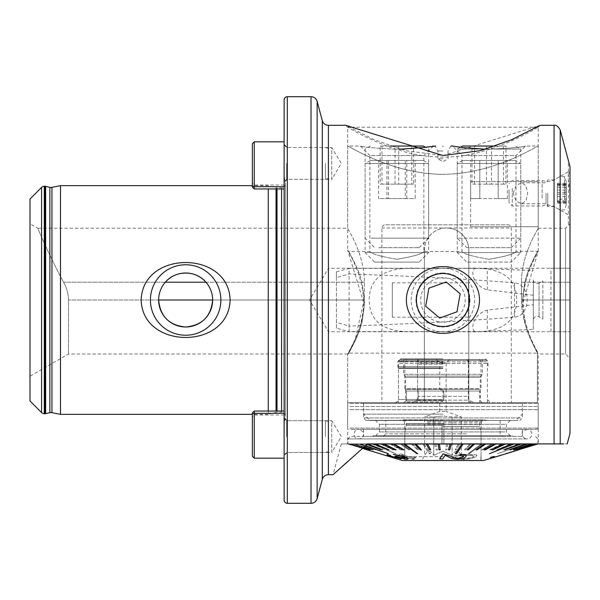 <?xml version="1.0" encoding="UTF-8"?>
<svg xmlns="http://www.w3.org/2000/svg" width="600" height="600" viewBox="0 0 600 600"><rect width="100%" height="100%" fill="white"/><g stroke="black" fill="none" stroke-linecap="round" stroke-linejoin="round"><path stroke-width="0.45" stroke-dasharray="3 2.25" d="M347.647 443.895L442.942 443.895L347.647 443.895L347.647 354C346.972 354.082 364.26 329.565 364.425 300L364.425 282.21L364.425 300C364.26 329.565 346.935 354.165 347.647 354L68.512 354L30 376.237L30 223.763L37.703 228.21C37.545 227.737 49.252 255.892 63.57 282.21C66.72 287.752 68.37 293.685 68.512 300L68.512 354L68.512 300C68.37 293.685 66.72 287.752 63.57 282.21C49.26 255.915 37.553 227.775 37.703 228.21L347.647 228.21C346.972 228.135 364.26 252.645 364.425 282.21C364.26 252.645 346.935 228.045 347.647 228.21L347.647 127.2L345.743 125.295L374.295 139.748L405.255 150.615L442.957 155.55L540.143 125.295L538.237 127.2L347.647 127.2C348.885 127.665 355.5 132.405 375.675 141.51L389.857 147.21L406.125 152.273C418.755 155.52 431.055 157.14 443.025 157.132C454.957 157.125 467.257 155.49 479.925 152.235L496.155 147.165L510.263 141.48C530.408 132.398 537.03 127.642 538.237 127.2L538.237 228.21L565.553 228.21L570 223.785L568.41 225.353L568.41 160.657M570 173.678L570 193.267L568.132 177.39L568.44 171.66L570 173.678L570 166.597L570 282.21L570 166.597M554.115 193.267L554.115 206.61L554.115 193.267M547.763 193.267L547.763 206.61L547.763 193.267M546.045 193.267L546.045 203.752L546.045 193.267M513.105 193.267L516.127 185.49L521.46 182.79L525.877 185.528L527.715 193.267L525.877 201.007L521.46 203.752L516.135 201.053L513.105 193.267M442.942 273A27 27 0 0 0 415.942 300A27 27 0 0 0 442.942 327C426.69 325.755 417.69 316.763 415.942 300.03C417.66 283.267 426.66 274.252 442.942 273C459.188 274.245 468.188 283.23 469.942 299.94C468.24 316.725 459.24 325.748 442.942 327A27 27 0 0 0 469.942 300A27 27 0 0 0 442.942 273M418.545 331.763L328.59 331.763L328.59 268.237L309.502 300L328.59 331.763L328.59 268.237L570 268.237L570 331.763L570 268.237L570 331.763L570 268.237L550.942 268.237L550.942 331.763L570 331.763L418.545 331.763C395.287 332.7 369.45 328.935 369.195 300.015C369.465 271.043 395.265 267.308 418.545 268.237M565.553 228.21L565.553 354L565.553 228.21M570 433.41L570 300L570 358.447L565.553 354L538.237 354C538.905 354.082 521.625 329.565 521.46 300C521.625 329.565 538.942 354.165 538.237 354L538.237 443.955L560.197 443.895C569.408 443.895 569.408 443.895 560.197 443.895L560.197 130.005M284.115 144.352L284.115 175.613L284.115 144.352L287.295 147.532L287.295 179.295L287.295 147.532L331.763 147.532L331.763 179.295L341.31 163.41L331.763 147.532L331.763 179.295L287.295 179.295L285.067 181.523L284.115 175.613L284.115 424.388L285.067 418.478L287.295 420.705L287.295 452.467L287.295 420.705L331.763 420.705L331.763 452.467L341.31 436.59L331.763 420.705L331.763 452.467L287.295 452.467L284.115 455.647L284.115 424.388L284.115 455.647M158.648 300L68.512 300L158.648 300A27 27 0 0 1 165.337 282.21L63.57 282.21L165.337 282.21M205.958 282.21L364.425 282.21L205.958 282.21A27 27 0 0 1 212.647 300L364.425 300L212.647 300M30 223.763L30 376.237M281.58 188.955L281.58 412.132A3.81 3.81 0 0 1 285.353 416.475L284.115 424.388L284.115 175.613L285.353 183.525L285.353 416.475L285.353 183.525A3.81 3.81 0 0 1 281.58 187.868L277.035 187.868L277.035 411.045M281.58 411.045L281.58 412.132L277.035 412.132A3.81 3.81 0 0 0 276.053 412.26L268.237 414.353L268.237 411.045M276.053 188.955L276.053 187.74A3.81 3.81 0 0 0 277.035 187.868L277.035 188.955M276.053 411.045L276.053 187.74L268.237 185.648L252.353 185.648M268.237 188.955L268.237 414.353L252.353 414.353M538.237 228.21C538.905 228.135 521.625 252.645 521.46 282.21C521.625 252.645 538.942 228.045 538.237 228.21M467.34 268.237C490.567 267.293 516.442 271.087 516.69 299.94C516.457 328.965 490.582 332.692 467.34 331.763M570 358.447L570 282.21L570 300L521.46 300L521.46 282.21L521.46 300L570 300L570 190.597M537.915 443.955L560.197 443.895M537.293 443.955L563.648 443.895M537.007 443.955L556.14 443.895L537.293 443.895M534.21 443.955L552.412 443.955L537.007 443.895M533.648 443.955L552.412 443.895L534.21 443.895M529.065 443.955L533.648 443.895M528.225 443.955L546.21 443.895L529.065 443.895M521.955 443.955L528.225 443.895M520.875 443.955L537.653 443.895L521.955 443.895M513.06 443.955L520.875 443.895M511.755 443.955L531.585 443.895L513.06 443.895M554.062 125.295L554.062 443.895L442.942 443.895L511.755 443.895M570 193.267L570 215.782L570 193.267M367.545 443.895L341.295 443.895L367.545 443.895L348.06 461.19M443.895 423.577L443.895 443.955L443.895 423.577L441.99 423.577L441.99 443.955L441.99 423.577M342.757 465.945L333.038 474.705L341.295 443.895M60.495 185.648L60.495 414.353M284.115 99.885L284.115 500.115M30 198.99L30 401.01M443.895 423.623L441.99 423.623M443.895 443.955L441.99 443.955L443.895 443.955M252.353 143.715L252.353 187.05L252.353 183.105L252.353 187.012L254.257 188.955L254.257 141.81M284.115 176.595L284.115 141.81L284.115 176.595M325.41 163.41L325.41 179.295L325.41 163.41M328.59 163.41L328.59 148.38L328.59 163.41M284.115 163.41L284.115 181.837L284.115 163.41M284.115 186.705L284.115 188.955L284.115 186.705L254.257 186.705L252.353 186.15M284.115 188.955L254.257 188.955L284.115 188.85L284.115 185.01L284.115 188.85L254.257 188.85L254.257 185.01L254.257 188.85L252.353 187.012M252.353 412.987L254.257 411.15L284.115 411.15L284.115 458.19L284.115 411.045L254.257 411.15L254.257 414.99L254.257 411.045L252.353 412.987L252.353 416.895L252.353 412.95L252.353 456.285M254.257 458.19L254.257 411.045L284.115 411.045M325.41 436.59L325.41 420.705L325.41 436.59M328.59 436.59L328.59 451.62L328.59 436.59M284.115 436.59L284.115 418.162L284.115 436.59M370.41 160.462L423.39 160.462L370.41 160.462M365.153 163.493L428.647 163.493L365.153 163.493M365.153 252.577L428.647 252.577L365.153 252.577M374.67 262.103L419.115 262.103L374.647 262.103L365.115 252.577L365.115 163.493L370.38 160.462M388.493 160.462L415.2 160.462L378.562 160.462L388.493 160.462L388.493 198.577L378.562 198.577L378.562 160.462M386.955 160.462L386.955 198.577L378.562 198.577M386.955 198.577L405.27 198.577L405.27 160.462M405.27 198.577L415.2 198.577L415.2 160.462M388.493 198.577L415.2 198.577M406.815 198.577L406.815 160.462M515.505 160.462L462.495 160.462L515.505 160.462L520.763 163.493L457.237 163.493L520.763 163.493L520.763 252.577L457.237 252.577L520.763 252.577L511.237 262.103L466.763 262.103L511.237 262.103M462.495 160.462L457.237 163.493L457.237 252.577L466.763 262.103M470.662 198.577L479.827 198.577L479.827 160.462L507.338 160.462L470.662 160.462L479.827 160.462L479.827 198.577L470.662 198.577L470.662 160.462M507.338 198.577L479.827 198.577L498.173 198.577L498.173 160.462L498.173 198.577L507.338 198.577L507.338 160.462M437.37 331.275A31.763 31.763 0 0 0 474.217 305.565A31.763 31.763 0 0 0 448.507 268.725A31.763 31.763 0 0 0 411.668 294.435A31.763 31.763 0 0 0 437.37 331.275A31.763 31.763 0 0 0 474.217 305.565A31.763 31.763 0 0 0 448.507 268.725A31.763 31.763 0 0 0 411.668 294.435A31.763 31.763 0 0 0 437.37 331.275M439.043 321.892A22.237 22.237 0 0 0 464.835 303.9A22.237 22.237 0 0 0 446.842 278.108A22.237 22.237 0 0 0 421.05 296.1A22.237 22.237 0 0 0 439.043 321.892M456.967 311.812L439.725 318.053L425.7 306.24L428.91 288.188L446.153 281.947L460.185 293.76L456.967 311.812M557.355 199.17L557.355 183.278L557.355 203.288L557.355 199.17L566.002 199.17L566.25 203.91L566.25 183.435L566.25 201.555M557.355 184.868L566.002 184.868L566.25 182.632L566.002 199.17M566.25 194.288L565.725 190.343L566.25 185.01M542.107 198.12L542.107 180.562L542.107 198.12M512.25 188.422L512.25 205.98L512.25 188.422M509.07 189.63L509.07 202.8L509.07 189.63M564.495 199.635L564.495 176.595L564.495 199.635M566.25 182.7L566.25 204.705L566.25 182.7M559.898 186.9L559.898 209.947L559.898 186.9M566.25 202.942L566.25 195.045M557.355 201.69L566.25 201.885L566.227 203.288L557.355 203.288M557.355 200.85L565.732 200.85L566.25 203.91M566.002 201.69L566.002 202.403L557.355 202.403M557.355 185.708L565.732 185.708L566.25 182.632M566.002 184.868L566.002 184.163L557.355 184.163M557.355 183.278L566.25 183.435M550.942 331.763L550.942 268.237M533.332 329.438L533.332 320.16A3.81 3.81 0 0 1 539.055 316.86L542.865 319.058L542.865 280.942L539.055 283.14L539.055 316.86L539.055 283.14A3.81 3.81 0 0 1 533.332 279.84L533.332 315.03L533.332 304.748L487.312 310.155C470.783 314.73 469.808 334.17 477.412 331.605L533.332 329.438L533.332 280.853M336.397 271.8L336.397 328.2L349.103 331.605L349.103 326.077C415.478 323.685 470.64 320.715 514.575 317.175C531.338 315.51 531.368 284.498 514.575 282.825C470.64 279.285 415.478 276.315 349.103 273.923L336.397 277.642L336.397 271.8L349.103 268.395L349.103 331.605L477.412 331.605M349.103 273.923L349.103 268.395L477.412 268.395L533.332 270.562M533.332 319.147L533.332 315.03M533.332 284.97L533.332 304.748M533.332 295.252L487.312 289.845C470.783 285.27 469.808 265.83 477.412 268.395M468.533 317.19L392.303 317.19L392.303 282.81L468.533 282.81L468.533 317.19L468.533 282.81M533.332 320.16L533.332 279.84M542.865 284.858L542.865 319.058M542.865 280.942L542.865 282.405M542.865 317.595L542.865 315.142M336.397 277.642L336.397 322.358L349.103 326.077M336.397 328.2L336.397 322.358M392.303 282.81L392.303 317.19M347.647 402.697L347.647 354.413C346.935 354.788 363.532 330.457 363.608 302.407C363.548 274.237 346.942 249.772 347.647 250.222L363.608 302.212L355.312 339.053L347.647 354.413L348.915 353.145L356.46 338.197C359.183 331.695 361.058 326.28 362.093 321.952L364.665 302.317L362.093 321.952C361.072 326.243 359.197 331.657 356.46 338.19L348.915 353.145L537.345 353.145L530.115 338.243C527.513 331.702 525.72 326.28 524.745 321.983L522.278 302.317L524.73 282.675C525.705 278.355 527.49 272.947 530.092 266.46L537.315 251.498L530.115 266.4C527.505 272.947 525.713 278.377 524.737 282.683L522.278 302.317L524.73 282.675C525.705 278.355 527.49 272.947 530.092 266.46L537.315 251.498L530.115 266.4C527.505 272.947 525.713 278.377 524.737 282.683L522.278 302.317L524.737 321.93C525.713 326.25 527.498 331.673 530.1 338.212L537.345 353.153L537.375 351.84L537.382 402.697L347.647 402.697L381.9 402.697L381.9 227.993C382.425 225.765 383.678 224.708 385.665 224.812L507.862 224.812C509.67 224.708 510.817 225.765 511.298 227.993L511.298 402.697L537.382 402.697L537.382 351.84C534.518 346.41 522.923 325.298 523.058 302.317L538.237 251.22L516 251.498L516 155.565L462 155.565L516 155.565L525.533 146.04L538.237 146.04L538.237 181.613L470.603 181.613L470.603 226.718L538.237 226.718L538.237 181.613M348.915 251.498L356.43 266.37C359.168 272.925 361.05 278.355 362.07 282.653L364.665 302.317L362.093 282.705C361.08 278.46 359.212 273.045 356.475 266.468L348.915 251.498L369.885 251.498L369.885 155.565L396.885 155.565L369.885 155.565L360.353 146.04L347.647 146.04L347.647 250.222L348.915 251.498L347.647 250.222M523.058 302.317C523.095 274.793 538.868 250.822 538.237 251.22C538.898 250.845 523.132 274.65 523.058 302.205C522.923 325.395 534.533 346.41 537.375 351.84L537.345 353.153M442.942 150.99L437.857 150.99L442.942 150.99M442.942 158.745L437.857 158.745L442.942 158.745M396.885 259.26C380.46 256.5 371.46 253.913 369.885 251.498C371.49 253.92 380.49 256.507 396.885 259.26C380.46 256.5 371.46 253.913 369.885 251.498C371.49 253.92 380.49 256.507 396.885 259.26C413.31 256.5 422.31 253.913 423.885 251.498C422.317 253.913 413.317 256.5 396.885 259.26C413.31 256.5 422.31 253.913 423.885 251.498C422.317 253.913 413.317 256.5 396.885 259.26M426.72 147.097L396.885 149.243C375.435 148.245 363.255 147.172 360.353 146.04C363.278 147.18 375.45 148.245 396.885 149.243C375.435 148.245 363.255 147.172 360.353 146.04C363.278 147.18 375.45 148.245 396.885 149.243L400.178 149.22M489 259.26C472.575 256.5 463.575 253.913 462 251.498C463.605 253.92 472.605 256.507 489 259.26C472.575 256.5 463.575 253.913 462 251.498C463.605 253.92 472.605 256.507 489 259.26C505.425 256.5 514.425 253.913 516 251.498C514.433 253.913 505.433 256.5 489 259.26C505.425 256.5 514.425 253.913 516 251.498C514.433 253.913 505.433 256.5 489 259.26M485.715 149.22L460.373 147.262L457.237 149.078L480.645 149.078M442.942 358.86L400.38 358.86L442.942 358.86M442.942 368.392L398.467 368.392L442.942 368.392M442.942 174.315C495.06 174.12 538.523 144.907 538.237 146.04C538.515 144.877 495.143 174.127 442.942 174.315C495.06 174.12 538.523 144.907 538.237 146.04C538.515 144.877 495.143 174.127 442.942 174.315C390.885 174.142 347.303 144.885 347.647 146.04C347.272 144.892 391.125 174.203 442.942 174.315C390.885 174.142 347.303 144.885 347.647 146.04C347.272 144.892 391.125 174.203 442.942 174.315M511.298 402.697L468.803 402.697L468.803 250.222A22.237 22.207 90 0 0 446.565 227.993A22.237 22.207 90 0 0 424.357 250.222L424.395 402.697L381.9 402.697M424.395 250.222A22.237 22.207 -90 0 1 446.595 227.993L511.298 227.993M489 149.243C510.405 148.252 522.585 147.18 525.533 146.04C522.63 147.172 510.45 148.245 489 149.243C510.405 148.252 522.585 147.18 525.533 146.04C522.63 147.172 510.45 148.245 489 149.243M432.6 146.175L428.205 146.88M424.357 250.222L424.357 402.697L468.803 402.697L468.772 250.222A22.237 22.207 90 0 0 446.595 227.993L381.9 227.993M442.942 402.697L363.532 402.697L442.942 402.697M385.665 224.812L507.862 224.812M396.885 155.565L423.885 155.565L396.885 155.565M470.603 181.613L538.095 181.613M470.603 226.718L538.095 226.718M442.942 400.793L405.615 400.793L442.942 400.793M406.132 377.445L442.942 377.445L406.132 377.445M484.995 359.498L400.298 359.498L484.995 359.498M404.092 359.498L482.332 359.498L404.092 359.498M479.752 377.445L442.942 377.445L479.752 377.445M486.803 402.697L398.467 402.697L486.803 402.697M462.39 458.4L462.54 458.4C466.86 458.55 470.55 457.957 473.603 456.623L473.603 456.69C470.543 458.025 466.853 458.618 462.54 458.467L462.39 458.467C457.493 458.61 455.19 458.025 455.482 456.697L458.452 455.768L455.482 456.63C455.205 457.957 457.507 458.55 462.39 458.4M458.452 455.768L466.53 455.49C471.457 455.205 473.82 455.603 473.603 456.69L473.603 456.623C473.812 455.535 471.457 455.138 466.53 455.43L458.452 455.7M452.79 456.518L452.055 457.537L461.22 459.457C467.438 459.502 472.463 458.513 476.28 456.495L477.045 455.558L476.362 454.965L467.715 454.5C461.595 454.192 456.615 454.86 452.79 456.518L452.79 456.457C456.562 454.8 461.543 454.132 467.715 454.44L476.362 454.897L477.045 455.498L476.28 456.435C472.493 458.445 467.475 459.435 461.22 459.39L452.055 457.478L452.79 456.457M468.195 453.713L481.178 444.06L482.34 444.06L469.357 453.713L468.195 453.713L469.357 453.653L482.34 443.993L491.775 443.993L481.868 449.783L482.955 449.783L492.862 443.993L501.6 443.993L489.728 449.783L490.725 449.783L502.59 443.993L510.495 443.993L496.853 449.783L511.388 443.993L518.332 443.993L503.13 449.783L519.097 443.993L524.977 443.993L497.438 453.653L525.607 443.993L530.332 443.993L512.745 449.783L530.82 443.993L534.3 443.993L515.94 449.783L534.645 443.993L536.835 443.993L517.98 449.783L537.908 443.993L518.835 449.85M459.27 420.487L402.998 420.487L459.27 420.487M466.312 420.487L385.763 420.487L466.312 420.487M418.53 436.365L502.658 436.365L418.53 436.365M480.72 436.365L350.505 436.365L480.72 436.365M481.763 438.908L347.962 438.908L481.763 438.908M481.178 444.06L471.195 443.993L465.653 449.85L471.195 443.993M465.653 449.85L464.43 449.85L469.98 444.06L471.195 444.06M469.98 444.06L459.607 443.993L456.39 449.85L455.138 449.85L458.355 444.06L459.607 444.06M458.355 444.06L447.757 443.993L446.918 449.85L445.65 449.85L446.49 444.06L447.757 444.06M446.49 444.06L435.832 443.993L437.385 449.85L436.118 449.85L434.565 444.06L435.832 444.06M434.565 444.06L424.02 443.993L430.553 453.713L429.93 453.72L429.308 453.713L422.775 444.06L424.02 444.06M422.775 444.06L412.5 443.993L418.732 449.85L417.533 449.85L411.3 444.06L412.5 444.06M411.3 444.06L401.467 443.993L409.905 449.85L408.765 449.85L400.327 444.06L401.467 444.06M400.327 444.06L391.088 444.06L401.595 449.85L400.537 449.85L390.022 444.06L391.088 444.06M390.022 444.06L381.517 444.06L393.945 449.85L381.517 443.993M393.945 449.85L392.978 449.85L380.558 444.06L381.517 444.06M380.558 444.06L372.923 444.06L396.06 453.72L372.923 444.06M372.075 444.06L365.438 444.06L381.06 449.85L365.438 444.06M364.71 444.06L359.168 444.06L376.035 449.85L359.168 444.06M358.575 444.06L354.218 444.06L372.067 449.85L354.218 444.06M353.775 444.06L350.67 444.06L369.21 449.85L350.67 443.993M369.21 449.85L350.67 444.06M350.377 444.06L348.577 444.06L380.093 453.72L348.577 444.06M348.442 444.06L347.962 443.993L347.962 438.908L350.505 436.365M347.97 444.06L367.05 449.783M347.993 444.06L362.58 448.275M362.625 448.23L348.862 444.06M349.05 444.06L351.24 443.993L363.112 447.803M363.202 447.728L351.24 444.06M351.577 444.06L355.065 443.993L364.013 447.007M364.147 446.888L355.065 444.06M355.553 444.06L360.27 443.993L365.34 445.838M365.52 445.673L360.27 444.06M360.907 444.06L367.185 444.21M367.358 444.06L366.788 444.06M427.365 460.507L481.058 460.507L427.365 460.507M524.977 444.06L497.438 453.713L524.977 443.993M404.325 458.303L405.06 457.987L402.45 456.502L393.27 454.298M408.165 458.82L407.123 459.293L399.982 457.957L400.447 458.895L390.84 456.338C387.345 455.16 386.25 454.515 387.533 454.395M401.175 458.76L400.447 458.955M390.472 455.34L389.955 455.558M395.317 456.548L395.317 456.48C397.905 457.395 398.692 457.882 397.673 457.935L398.257 457.912M395.317 456.48L394.868 456.33M409.702 457.283L413.76 456.938L416.055 457.853L412.005 458.213L414.533 459.24L412.627 459.345L410.092 458.31L399.112 457.86L397.237 457.118L399.668 454.043L401.58 453.975L409.702 457.342L401.58 453.975M483.6 460.507L402.285 460.507M417.683 453.653L416.528 453.653L403.545 443.993M404.018 449.783L402.93 449.783L393.022 443.993M396.15 449.783L395.16 449.783L383.288 443.993M389.025 449.783L374.498 443.993M382.755 449.783L366.788 443.993M360.907 443.993L365.572 445.627M388.447 453.653L360.27 443.993M355.553 443.993L364.2 446.842M373.14 449.783L355.065 443.993M351.577 443.993L363.255 447.675M369.945 449.783L351.24 443.993M349.05 443.993L362.685 448.178M367.905 449.783L348.862 443.993M347.993 443.993L362.452 448.388M348.442 443.993L380.025 453.653L348.577 443.993M350.377 443.993L369.21 449.783M353.775 443.993L371.618 449.783L354.218 443.993M358.575 443.993L375.442 449.783L359.168 443.993M364.71 443.993L380.332 449.783L365.438 443.993M372.075 443.993L395.632 453.653L372.923 443.993M380.558 443.993L392.978 449.783L393.945 449.783M390.022 443.993L400.537 449.783L401.595 449.783L391.088 443.993M400.327 443.993L408.765 449.783L409.905 449.783L401.467 443.993M411.3 443.993L417.533 449.783L418.732 449.783L412.5 443.993M422.775 443.993L429.308 453.653L430.553 453.653L424.02 443.993M434.565 443.993L436.118 449.783L437.385 449.783L435.832 443.993M446.49 443.993L445.65 449.783L446.918 449.783L447.757 443.993M458.355 443.993L455.138 449.783L456.39 449.783L459.607 443.993M469.98 443.993L464.43 449.783L465.653 449.783M481.178 443.993L468.195 453.653M537.442 443.993L505.725 453.653M535.507 443.993L516.668 449.783M532.11 443.993L513.817 449.783M527.31 443.993L509.85 449.783M521.175 443.993L504.825 449.783M513.81 443.993L489.397 453.653M505.327 443.993L492.908 449.783L491.94 449.783M495.855 443.993L485.347 449.783L484.283 449.783M485.558 443.993L477.12 449.783L475.98 449.783M474.577 443.993L468.353 449.783L467.153 449.783M463.11 443.993L456.57 453.653L455.325 453.653M451.312 443.993L449.76 449.783L448.5 449.783M440.235 449.783L438.96 449.783L438.12 443.993M430.748 449.783L429.495 449.783L426.27 443.993M421.447 449.783L420.232 449.783L414.683 443.993M439.688 458.768L442.582 458.985L445.118 455.317L448.838 456.975C450.457 458.28 453.353 459.022 457.522 459.195C462.158 458.775 464.97 457.868 465.952 456.472L466.207 455.812M459.562 455.34C462.66 455.295 463.957 455.715 463.47 456.615L463.612 456.255M497.048 456.42L495.435 456.908M490.403 457.447L492.322 457.853L501.683 455.01M513.232 449.85L530.82 444.06L513.232 449.783M515.94 449.85L534.645 444.06L515.94 449.783M517.98 449.85L537.015 444.06L517.98 449.783M503.13 449.85L519.097 444.06L503.13 449.783M482.955 449.85L481.868 449.85L491.775 444.06L492.862 444.06L482.955 449.783M489.728 449.85L501.6 444.06L502.59 444.06L490.725 449.85L489.728 449.783M496.853 449.85L511.388 444.06L497.737 449.85L496.853 449.783M501.683 455.07L492.322 457.92M401.58 454.035L399.668 454.11L397.237 457.178L399.112 457.928L410.092 458.37L412.627 459.405L414.533 459.308L412.005 458.28L416.055 457.912L413.76 456.938M413.76 456.998L409.702 457.342M401.933 455.033L407.798 457.433L400.162 457.305L401.933 454.972L400.162 457.245L407.798 457.373L401.933 454.972M365.325 429.382L522.352 429.382L365.325 429.382M365.325 436.365L522.352 436.365L365.325 436.365M351.038 429.382L536.963 429.382L351.038 429.382M349.8 428.107L538.237 428.107L349.8 428.107M349.8 409.688L538.237 409.688L349.8 409.688M349.86 406.507L538.17 406.507L349.86 406.507M349.86 403.335L538.17 403.335L349.86 403.335M520.56 403.335L363.532 403.335L520.56 403.335M518.077 420.487L366.067 420.487L518.077 420.487M508.763 420.487L375.6 420.487L508.763 420.487M505.035 424.298L379.41 424.298L505.035 424.298M505.035 431.918L379.41 431.918L505.035 431.918M508.763 435.735L375.6 435.735L508.763 435.735M511.245 436.365L373.058 436.365L511.245 436.365M511.245 435.735L373.058 435.735L511.245 435.735M423.39 146.04L390.217 146.04M405.24 149.078L399.683 149.078M371.093 238.155L428.647 238.155L371.093 238.155M378.832 247.688L419.115 247.688L378.832 247.688M380.168 146.04L413.603 146.04L380.168 146.04L380.168 184.155L381.998 184.155L381.998 146.04M398.715 146.04L398.715 184.155L381.998 184.155M398.715 184.155L413.603 184.155L413.603 146.04M413.603 184.155L411.772 184.155L411.772 146.04M380.168 184.155L411.772 184.155M395.055 184.155L395.055 146.04M495.668 146.04L462.495 146.04M486.21 149.078L520.763 149.078L457.237 149.078L457.237 238.155L520.763 238.155L457.237 238.155L466.763 247.688L511.237 247.688L466.763 247.688M491.55 146.04L471.998 146.04L506.002 146.04L491.55 146.04L491.55 184.155L506.002 184.155L506.002 146.04M503.452 146.04L503.452 184.155L506.002 184.155M503.452 184.155L486.45 184.155L486.45 146.04M486.45 184.155L471.998 184.155L471.998 146.04M491.55 184.155L471.998 184.155M474.548 184.155L474.548 146.04M421.658 460.507L464.22 460.507L404.985 460.507L442.942 460.507L421.658 460.507L424.605 455.408C427.65 449.978 430.702 449.978 433.77 455.408C430.725 449.978 427.665 449.978 424.605 455.408L424.605 416.933L433.77 416.933L424.605 416.933L439.763 411.412L446.115 411.412L439.763 411.412L439.763 402.06L442.942 401.213L442.942 390.21C444.472 393.877 444.472 397.545 442.942 401.213C444.472 397.537 444.472 393.87 442.942 390.21L439.763 389.355L442.942 390.21L442.942 401.213L439.763 402.06L416.67 402.06L417.938 400.155C418.388 394.582 418.252 390.982 417.533 389.355C418.252 390.982 418.388 394.582 417.938 400.155L416.67 402.06L414.99 402.697M436.268 359.498L439.763 362.993L446.115 362.993L439.763 362.993L439.763 389.355L405.45 389.355L406.35 391.043L405.353 389.25L480.533 389.25L405.353 389.25L404.82 388.717L442.942 388.717L404.82 388.717L404.82 361.403L442.942 361.403L404.82 361.403L406.732 359.498L467.332 359.498L406.732 359.498M452.107 416.933L442.942 416.04L452.107 416.933L461.28 416.933L452.107 416.933L452.107 455.408C455.16 449.978 458.213 449.978 461.28 455.408C458.235 449.978 455.175 449.978 452.107 455.408L442.942 451.155L452.107 455.408L452.107 416.933M442.942 414.135L363.532 414.135L442.942 414.135M442.942 420.487L370.147 420.487L442.942 420.487M442.942 431.918L404.82 431.918L442.942 431.918M442.942 456.697L404.82 456.697L442.942 456.697M433.77 455.408L442.942 451.155L433.77 455.408L433.77 416.933L442.942 416.04L433.77 416.933L433.77 455.408M442.942 460.507L480.9 460.507L442.942 460.507M449.61 359.498L446.115 362.993L446.115 411.412L461.28 416.933L461.28 455.408L464.22 460.507M411.18 402.697L474.705 402.697L411.18 402.697L413.947 402.06C415.627 401.873 417.09 399.967 418.327 396.345L417.533 389.355L418.327 396.345C417.097 399.96 415.635 401.865 413.947 402.06L406.095 402.06C406.605 400.32 406.688 396.645 406.35 391.043C406.688 396.638 406.605 400.312 406.095 402.06L406.095 402.697L479.79 402.697L406.095 402.697M419.092 359.498L468.353 359.498L419.092 359.498M478.71 388.717L442.942 388.717L478.71 388.717M442.942 359.498L479.153 359.498L442.942 359.498M442.942 361.403L397.838 361.403L442.942 361.403M49.867 187.305L49.867 412.695M570 282.21L565.553 282.21L570 282.21M328.418 125.295L328.418 474.705M322.282 120.585L322.282 479.415M51.945 187.328L51.945 412.673M521.46 282.21L565.553 282.21L521.46 282.21M44.287 186.285L44.287 413.715M41.588 187.403L41.588 412.597M44.828 186.285L44.828 413.715M45.652 186.375L45.652 413.625M287.295 96.705L287.295 503.295M311.01 96.705L311.01 503.295M317.145 101.415L317.145 498.585M286.657 163.41L286.657 179.295L286.657 163.41M284.115 413.295L254.257 413.295L252.353 413.85M286.657 436.59L286.657 420.705L286.657 436.59M553.868 188.227L553.868 206.468L553.868 188.227M557.355 192.405L566.002 192.405M557.355 187.387L566.002 187.387M557.355 196.507L566.002 196.507M557.355 200.812L566.002 200.812M557.355 194.16L566.002 194.16M557.355 190.05L566.002 190.05M557.355 185.745L566.002 185.745M514.575 282.825L514.575 317.175M487.312 289.845L487.312 269.002M487.312 310.155L487.312 330.998M442.942 366.608L397.838 366.608L442.942 366.608M442.942 367.882L398.175 367.882L442.942 367.882M442.942 399.518L398.467 399.518L442.942 399.518M486.21 360.435L399.067 360.435L486.21 360.435M486.585 361.868L398.685 361.868L486.585 361.868M404.092 374.325L482.332 374.325L404.092 374.325M404.827 376.125L481.582 376.125L404.827 376.125M486.803 363.51L398.467 363.51L486.803 363.51M427.118 421.425L481.658 421.425L427.118 421.425M427.275 422.85L481.275 422.85L427.275 422.85M466.312 433.822L385.763 433.822L466.312 433.822M427.365 424.5L481.058 424.5L427.365 424.5M520.56 417.945L363.532 417.945L520.56 417.945M442.942 362.498L417.743 362.498L442.942 362.498M442.942 364.147L417.533 364.147L442.942 364.147M417.938 400.155L442.942 400.155L417.938 400.155M442.942 400.155L468.353 400.155L442.942 400.155M442.942 420.3L369.697 420.3L442.942 420.3M442.942 419.888L402.067 419.888L442.942 419.888M442.942 423.66L406.41 423.66L442.942 423.66M442.942 425.49L406.41 425.49L442.942 425.49M442.942 426.48L479.603 426.48L442.942 426.48M406.35 391.043L479.79 391.043L406.35 391.043M466.785 396.345L418.327 396.345L466.785 396.345M538.237 127.2L540.143 125.295M521.46 182.79L546.045 182.79L547.763 179.933L554.115 179.933L568.44 171.66M285.39 415.942L285.39 184.058L285.39 415.942M521.46 203.752L546.045 203.752L547.763 206.61L554.115 206.61L570 215.782M284.115 144.99L286.657 147.532L325.41 147.532L328.59 148.38M328.59 178.44L325.41 179.295L286.657 179.295L284.115 181.837M284.115 185.01L254.257 185.01L252.353 183.105M252.353 187.05L254.257 188.955M284.115 455.01L286.657 452.467L325.41 452.467L328.59 451.62M328.59 421.56L325.41 420.705L286.657 420.705L284.115 418.162M284.115 414.99L254.257 414.99L252.353 416.895M252.353 412.95L254.257 411.045M423.39 160.462L428.647 163.493L428.647 252.577L419.115 262.103M566.25 181.837A44.468 44.468 0 0 0 564.495 176.595L559.898 176.595L553.868 180.075L547.515 181.778L542.107 180.562L512.25 180.562L509.07 183.743M566.25 204.705A44.468 44.468 0 0 1 564.495 209.947L559.898 209.947L553.868 206.468L547.515 204.765L542.107 205.98L512.25 205.98L509.07 202.8M557.355 184.387L566.19 184.387M557.355 202.17L566.19 202.17M450.885 146.04L448.02 150.99L448.02 158.745L442.942 161.678L437.857 158.745L437.857 150.99L435 146.04M433.41 146.04L423.885 155.565L423.885 251.498L462 251.498L462 155.565L452.467 146.04M395.295 402.697C398.04 401.377 399.097 400.32 398.467 399.518L398.467 368.392L397.838 366.608L397.838 361.403L400.38 358.86M485.505 358.86L488.048 361.403L488.048 366.608L487.41 368.392L487.41 399.518L490.59 402.697M538.237 251.22L538.237 226.718M403.553 359.498L403.553 374.325L405.615 377.445L405.615 400.793L403.71 402.697M400.298 359.498L399.067 360.435L398.467 363.51L398.467 402.697M482.168 402.697L480.263 400.793L480.263 377.445L482.332 374.325L482.332 359.498M487.41 402.697L487.41 363.51L486.81 360.435L485.588 359.498M481.058 460.507L481.058 424.5L481.658 421.425L482.888 420.487M404.82 460.507L404.82 424.5L404.228 421.425L402.998 420.487M383.22 436.365L385.763 433.822L385.763 420.487M500.115 420.487L500.115 433.822L502.658 436.365M367.05 449.798L347.962 443.993M491.835 458.002L492.322 457.853M537.915 443.895L537.915 438.908L535.38 436.365M522.352 429.382L522.352 436.365M536.963 429.382L538.237 428.107L538.17 403.335M363.532 403.335L363.532 417.945L366.067 420.487M375.6 435.735L379.41 431.918L379.41 424.298L375.6 420.487M373.058 435.735L373.058 436.365M512.82 435.735L512.82 436.365M510.285 420.487L506.467 424.298L506.467 431.918L510.285 435.735M522.352 403.335L522.352 417.945L519.81 420.487M347.707 403.335L347.647 428.107L348.915 429.382M363.532 429.382L363.532 436.365M449.97 438.908L358.763 438.908C355.815 438.57 354.233 436.987 354 434.145C354.285 431.25 355.868 429.66 358.763 429.382L527.115 429.382C530.01 429.66 531.6 431.25 531.885 434.145C531.653 436.987 530.062 438.57 527.115 438.908L358.763 438.908C361.657 438.623 363.248 437.04 363.532 434.145C364.215 432.487 362.625 430.897 358.763 429.382L527.115 429.382C523.252 430.897 521.662 432.487 522.352 434.145C522.585 436.987 524.168 438.57 527.115 438.908L449.97 438.908M370.38 146.04L365.115 149.078L365.115 238.155L374.647 247.688M419.115 247.688L428.647 238.155L428.647 149.078L425.513 147.262M511.237 247.688L520.763 238.155L520.763 149.078L515.505 146.04M418.553 359.498L417.533 364.147L417.533 389.355L417.533 359.498M467.332 359.498L468.353 364.147L468.353 400.155L470.895 402.697M363.532 402.697L363.532 414.135L370.147 420.487M481.058 456.697L481.058 431.918L479.603 426.48L479.467 423.66C479.7 421.342 480.967 420.075 483.285 419.85L442.942 419.85L483.285 419.85L488.07 420.487M397.815 420.487L402.6 419.85C404.918 420.075 406.185 421.342 406.41 423.66L406.283 426.48L404.82 431.918L404.82 456.697M404.985 456.697L404.985 460.507M480.9 456.697L480.9 460.507M442.942 419.85L402.6 419.85L442.942 419.85M522.352 402.697L522.352 414.135L515.737 420.487M479.153 359.498L481.058 361.403L481.058 388.717L479.79 391.043L479.79 402.697M468.353 359.498L468.353 396.345L468.982 399.09C468.533 400.035 470.445 401.235 474.705 402.697"/><path stroke-width="0.9" d="M287.295 503.295L311.01 503.295A6.353 6.353 0 0 0 317.145 498.585L322.282 479.415A6.353 6.353 0 0 1 328.418 474.705L333.038 474.705L367.545 443.895L554.062 443.895L554.062 125.295L540.143 125.295L511.582 139.748L480.63 150.615L442.995 155.55L345.743 125.295L328.418 125.295A6.353 6.353 0 0 1 322.282 120.585L317.145 101.415A6.353 6.353 0 0 0 311.01 96.705L287.295 96.705A3.18 3.18 0 0 0 284.115 99.885L284.115 500.115A3.18 3.18 0 0 0 287.295 503.295L287.295 96.705M252.353 414.353L60.495 414.353L51.945 412.673A5.085 5.085 0 0 0 49.867 412.695L49.867 187.305A5.085 5.085 0 0 0 51.945 187.328L60.495 185.648L252.353 185.648M442.942 266.678C424.62 266.153 406.192 280.987 406.41 299.985C406.192 319.058 424.65 333.847 442.942 333.322C461.25 333.825 479.618 319.103 479.467 300.075C479.73 280.965 461.228 266.153 442.942 266.678M220.875 300A35.227 35.227 0 0 0 185.648 264.772A35.227 35.227 0 0 0 150.42 300A35.227 35.227 0 0 0 185.648 335.228A35.227 35.227 0 0 0 220.875 300M212.647 300A27 27 0 0 0 185.648 273A27 27 0 0 0 158.648 300A27 27 0 0 0 185.648 327A27 27 0 0 0 212.647 300C211.05 316.44 202.065 325.44 185.692 327C169.252 325.47 160.23 316.47 158.648 300L212.647 300M165.337 282.21C175.343 270.03 195.968 270.053 205.958 282.21L165.337 282.21M141.18 300C142.65 249.915 228.877 250.17 230.115 300C228.75 350.002 142.425 349.89 141.18 300M49.867 412.695L45.652 413.625A3.81 3.81 0 0 1 44.828 413.715L44.287 413.715A3.81 3.81 0 0 1 41.588 412.597L30 401.01L30 198.99L41.588 187.403A3.81 3.81 0 0 1 44.287 186.285L44.828 186.285A3.81 3.81 0 0 1 45.652 186.375L49.867 187.305M268.237 411.045L268.237 188.955M60.495 414.353L60.495 185.648M570 166.597L568.41 160.657L570 166.597L570 433.41L567.195 443.895M560.197 443.895C569.408 443.895 569.408 443.895 560.197 443.895L554.062 443.895L560.197 443.895L560.197 130.005C558.232 126.398 556.185 124.83 554.062 125.295M563.648 443.895L367.545 443.895M348.06 461.19L342.757 465.945M252.353 187.012L252.353 143.715L254.257 141.81L254.257 188.955L284.115 188.955M284.115 411.045L254.257 411.045L254.257 458.19L252.353 456.285L252.353 412.987M438.293 326.093A26.505 26.505 0 0 0 469.035 304.642A26.505 26.505 0 0 0 447.585 273.907A26.505 26.505 0 0 0 416.85 295.358A26.505 26.505 0 0 0 438.293 326.093M456.967 311.812L460.185 293.76L446.153 281.947L428.91 288.188L425.7 306.24L439.725 318.053L456.967 311.812M442.942 146.212C432.713 146.025 432.713 146.025 442.942 146.212C432.713 146.025 432.713 146.025 442.942 146.212C453.165 146.025 453.165 146.025 442.942 146.212C453.165 146.025 453.165 146.025 442.942 146.212M400.178 149.22L423.3 147.555L435.638 146.062M495.668 146.04L462.495 146.04L460.373 147.262L452.467 146.04L462.585 147.555L485.715 149.22M433.41 146.04L432.6 146.175M428.205 146.88L426.72 147.097M403.545 444.06L417.105 453.72L404.7 444.06L394.11 443.993L404.018 449.85L394.11 444.06L384.285 443.993L396.15 449.85L384.285 444.06L375.382 443.993L389.025 449.85L375.382 444.06L367.553 443.993L382.755 449.85L367.358 444.06M537.442 444.06L505.725 453.713L537.915 443.895M513.81 444.06L489.397 453.713L513.81 443.993L520.447 443.993L504.825 449.85L521.175 444.06L504.825 449.85M463.11 444.06L461.865 444.06L455.325 453.713L456.57 453.713L463.11 443.993L473.377 443.993L467.153 449.85L468.353 449.85L474.577 444.06L473.377 444.06L467.153 449.85M365.34 445.838L388.447 453.713L365.52 445.673M403.71 456.39L393.27 454.365L403.71 456.322L408.165 458.888L403.71 456.322M392.16 456.585C389.978 455.82 389.415 455.43 390.472 455.408L386.955 454.658L390.472 455.34C389.408 455.362 389.97 455.752 392.16 456.518L397.673 458.002L392.16 456.518M397.635 456.96L394.868 456.397L395.918 456.232L404.325 458.303L397.635 456.9M367.05 449.798L402.285 460.507L483.6 460.507L491.835 458.002M365.572 445.627L388.447 453.713M364.2 446.842L373.14 449.85L364.147 446.888M363.255 447.675L369.945 449.85L363.202 447.728M362.685 448.178L367.905 449.85L362.625 448.23M362.452 448.388L367.05 449.85M505.725 453.713L537.308 443.993L535.215 444.06L516.668 449.85L535.215 443.993L531.668 444.06L514.26 449.85L532.11 444.06M513.817 449.85L531.668 443.993L526.717 444.06L510.435 449.85L527.31 444.06M509.85 449.85L526.717 443.993L521.175 444.06M489.397 453.713L512.955 443.993L504.36 444.06L491.94 449.85L504.36 443.993L494.798 444.06L484.283 449.85L485.347 449.85L495.855 444.06M484.283 449.85L494.798 443.993L484.418 444.06L475.98 449.85L477.12 449.85L485.558 444.06M475.98 449.85L484.418 443.993L474.577 444.06M455.325 453.713L461.865 443.993L450.053 444.06L448.5 449.85L450.053 443.993L439.395 443.993L440.235 449.85L439.395 444.06L438.12 444.06L438.96 449.85L440.235 449.85M427.522 444.06L426.27 444.06L429.495 449.85L430.748 449.85L427.522 443.993L438.12 444.06M427.522 443.993L430.748 449.85M415.897 444.06L414.683 444.06L420.232 449.85L421.447 449.85L415.897 443.993L426.27 444.06M415.897 443.993L421.447 449.85M404.7 444.06L414.683 444.06M404.7 443.993L417.683 453.713M466.207 455.812L465.952 456.54C466.882 455.175 465.075 454.47 460.522 454.44L459.562 455.408C462.66 455.355 463.965 455.783 463.47 456.683L458.243 458.235C454.732 457.995 452.272 457.312 450.862 456.188L443.1 453.87L439.688 458.768L443.1 453.938L450.862 456.248C452.265 457.373 454.725 458.055 458.243 458.303L463.612 456.255M465.952 456.472C466.897 455.115 465.082 454.41 460.522 454.373L459.562 455.408M490.403 457.515L492.322 457.92L495.592 456.862L493.485 456.533L490.403 457.447L493.485 456.6L495.592 456.923L501.683 455.01L495.435 456.908M518.835 449.798L497.048 456.48M364.013 447.007L373.14 449.85M363.112 447.803L369.945 449.85M362.58 448.275L367.905 449.85M366.788 444.06L382.755 449.85M393.022 444.06L402.93 449.85L404.018 449.85M383.288 444.06L395.16 449.85L396.15 449.85M374.498 444.06L389.025 449.85M448.5 449.85L449.76 449.85L451.312 444.06M491.94 449.85L492.908 449.85L505.327 444.06M516.668 449.85L535.507 444.06M465.952 456.54C464.985 457.928 462.18 458.835 457.522 459.255C453.36 459.09 450.465 458.347 448.838 457.035L445.118 455.377L442.582 459.053L439.688 458.835M393.27 454.365L402.45 456.562L405.06 458.055L404.325 458.362M394.868 456.397L395.317 456.548C397.89 457.455 398.678 457.935 397.673 458.002L398.257 457.912M389.955 455.49L390.472 455.34M401.175 458.76L390.84 456.405C387.338 455.22 386.235 454.567 387.533 454.463L387.533 454.395M400.447 458.955L399.982 458.025L407.123 459.353L408.165 458.888M390.217 146.04L423.39 146.04L425.513 147.262M399.683 149.078L405.24 149.078M480.645 149.078L486.21 149.078M41.588 412.597L41.588 187.403M322.282 479.415L322.282 120.585M317.145 498.585L317.145 101.415M311.01 503.295L311.01 96.705M281.58 411.045L281.58 188.955M277.035 411.045L277.035 188.955M276.053 411.045L276.053 188.955M51.945 412.673L51.945 187.328M45.652 413.625L45.652 186.375M44.828 413.715L44.828 186.285M44.287 413.715L44.287 186.285M328.418 474.705L328.418 125.295M284.115 186.705L254.257 186.705L252.353 186.15M284.115 413.295L254.257 413.295L252.353 413.85M568.41 160.657L560.197 130.005M284.115 141.81L254.257 141.81M252.353 187.05L254.257 188.955M284.115 458.19L254.257 458.19M252.353 412.95L254.257 411.045M450.885 146.04L452.467 146.04"/></g></svg>
